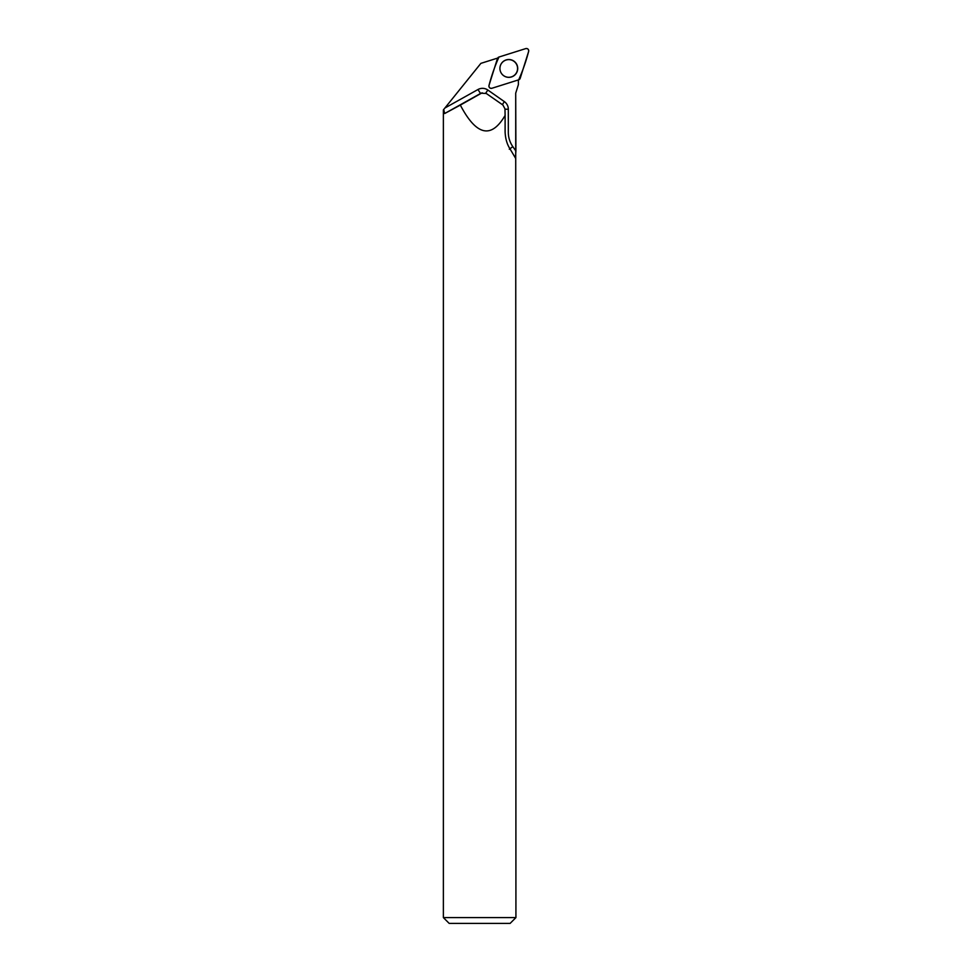 <?xml version="1.0" encoding="UTF-8"?>
<svg xmlns="http://www.w3.org/2000/svg" width="972" height="972" viewBox="0 0 972 972"><rect width="100%" height="100%" fill="white"/><g stroke="black" fill="none" stroke-linecap="round" stroke-linejoin="round"><path stroke-width="1.46" d="M491.905 88.27L518.696 79.826A2.308 2.296 72.5 0 0 520.19 78.319L528.622 51.492A2.308 2.296 72.5 0 0 525.743 48.6L498.952 57.044A2.308 2.296 72.5 0 0 497.445 58.551L489.013 85.378A2.308 2.296 72.5 0 0 491.905 88.27M515.111 62.135A8.918 8.906 72.5 0 0 502.524 62.123A8.918 8.906 72.5 0 0 502.524 74.735A8.918 8.906 72.5 0 0 515.124 74.747A8.918 8.906 72.5 0 0 515.111 62.135M518.392 79.923L518.392 84.625L515.707 93.178L515.925 917.592L443.378 917.592L443.378 109.909L480.885 63.362L496.753 58.356A9.295 9.27 -107.5 0 0 497.445 58.551M477.981 89.521L480.52 93.482L444.666 113.53L443.718 109.484L444.897 108.014L477.981 89.521A9.295 9.27 -107.5 0 1 487.835 90.019L504.359 101.623A9.295 9.27 -107.5 0 1 508.32 109.241L508.32 132.326A24.98 24.932 72.5 0 0 512.827 146.651L515.901 151.049L515.707 93.178L518.392 84.613M515.901 151.049L515.427 158.023M444.666 113.53L460.327 105.098C476.365 135.655 491.297 139.093 505.112 115.425L505.1 131.876C505.404 138.704 507.068 144.415 510.081 148.983L515.391 157.938M443.378 917.592L449.185 923.4L510.118 923.4L515.925 917.592M505.112 115.425L504.966 108.828L502.925 105.037L486.279 93.482L481.395 93.215L460.327 105.098M499.924 68.465A8.833 8.821 -107.5 0 1 513.155 60.811A8.833 8.821 -107.5 0 1 513.167 76.108A8.833 8.821 -107.5 0 1 499.924 68.465M498.952 57.044C494.942 65.987 491.625 75.439 489.013 85.378C488.831 87.492 489.791 88.464 491.905 88.27L518.683 79.826C522.705 70.883 526.01 61.443 528.622 51.492C528.817 49.378 527.857 48.406 525.731 48.6L498.952 57.044M481.395 93.215L480.52 93.482A4.641 4.641 72.5 0 1 481.383 93.118L482.246 92.838M487.835 90.019L485.733 93.154M504.359 101.623L502.342 104.624M508.32 109.241L504.978 109.204M509.292 149.226L512.827 146.651"/></g></svg>
